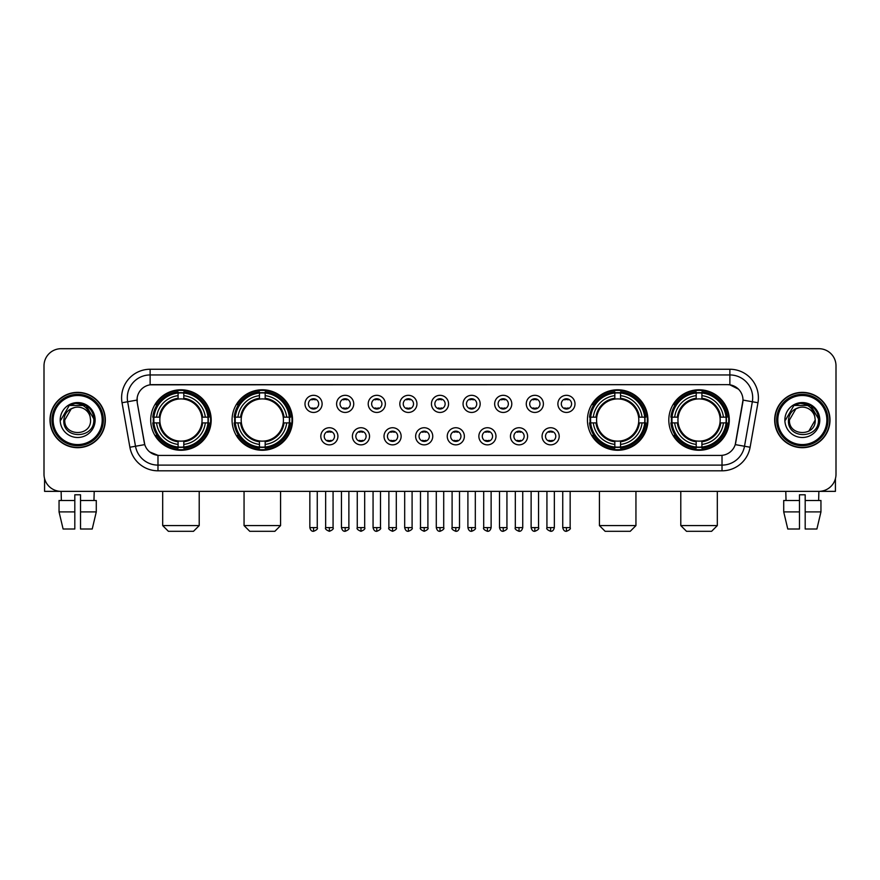 <?xml version="1.0" encoding="UTF-8"?>
<svg xmlns="http://www.w3.org/2000/svg" width="880" height="880" viewBox="0 0 880 880"><rect width="100%" height="100%" fill="white"/><g stroke="black" fill="none" stroke-linecap="round" stroke-linejoin="round"><path stroke-width="1.32" d="M232.067 420.024A30.239 30.239 0 0 0 262.317 450.274A30.239 30.239 0 0 0 292.556 420.024A30.239 30.239 0 0 0 262.317 389.785A30.239 30.239 0 0 0 232.067 420.024M587.444 420.024A30.239 30.239 0 0 0 617.683 450.274A30.239 30.239 0 0 0 647.933 420.024A30.239 30.239 0 0 0 617.683 389.785A30.239 30.239 0 0 0 587.444 420.024M668.811 420.024A30.239 30.239 0 0 0 699.05 450.274A30.239 30.239 0 0 0 729.3 420.024A30.239 30.239 0 0 0 699.05 389.785A30.239 30.239 0 0 0 668.811 420.024M150.7 420.024A30.239 30.239 0 0 0 180.95 450.274A30.239 30.239 0 0 0 211.189 420.024A30.239 30.239 0 0 0 180.95 389.785A30.239 30.239 0 0 0 150.7 420.024M337.92 436.293A8.558 8.558 0 0 1 329.362 444.851A8.558 8.558 0 0 1 320.804 436.293A8.558 8.558 0 0 1 329.362 427.735A8.558 8.558 0 0 1 337.92 436.293M324.225 436.293A5.137 5.137 0 0 0 329.362 441.43A5.137 5.137 0 0 0 334.499 436.293A5.137 5.137 0 0 0 329.362 431.156A5.137 5.137 0 0 0 324.225 436.293M369.534 436.293A8.558 8.558 0 0 1 360.976 444.851A8.558 8.558 0 0 1 352.407 436.293A8.558 8.558 0 0 1 360.976 427.735A8.558 8.558 0 0 1 369.534 436.293M355.839 436.293A5.137 5.137 0 0 0 360.976 441.43A5.137 5.137 0 0 0 366.102 436.293A5.137 5.137 0 0 0 360.976 431.156A5.137 5.137 0 0 0 355.839 436.293M401.137 436.293A8.558 8.558 0 0 1 392.579 444.851A8.558 8.558 0 0 1 384.021 436.293A8.558 8.558 0 0 1 392.579 427.735A8.558 8.558 0 0 1 401.137 436.293M387.442 436.293A5.137 5.137 0 0 0 392.579 441.43A5.137 5.137 0 0 0 397.716 436.293A5.137 5.137 0 0 0 392.579 431.156A5.137 5.137 0 0 0 387.442 436.293M432.751 436.293A8.558 8.558 0 0 1 424.193 444.851A8.558 8.558 0 0 1 415.635 436.293A8.558 8.558 0 0 1 424.193 427.735A8.558 8.558 0 0 1 432.751 436.293M419.056 436.293A5.137 5.137 0 0 0 424.193 441.43A5.137 5.137 0 0 0 429.33 436.293A5.137 5.137 0 0 0 424.193 431.156A5.137 5.137 0 0 0 419.056 436.293M464.365 436.293A8.558 8.558 0 0 1 455.807 444.851A8.558 8.558 0 0 1 447.249 436.293A8.558 8.558 0 0 1 455.807 427.735A8.558 8.558 0 0 1 464.365 436.293M450.67 436.293A5.137 5.137 0 0 0 455.807 441.43A5.137 5.137 0 0 0 460.944 436.293A5.137 5.137 0 0 0 455.807 431.156A5.137 5.137 0 0 0 450.67 436.293M495.979 436.293A8.558 8.558 0 0 1 487.421 444.851A8.558 8.558 0 0 1 478.863 436.293A8.558 8.558 0 0 1 487.421 427.735A8.558 8.558 0 0 1 495.979 436.293M482.284 436.293A5.137 5.137 0 0 0 487.421 441.43A5.137 5.137 0 0 0 492.558 436.293A5.137 5.137 0 0 0 487.421 431.156A5.137 5.137 0 0 0 482.284 436.293M527.593 436.293A8.558 8.558 0 0 1 519.024 444.851A8.558 8.558 0 0 1 510.466 436.293A8.558 8.558 0 0 1 519.024 427.735A8.558 8.558 0 0 1 527.593 436.293M513.898 436.293A5.137 5.137 0 0 0 519.024 441.43A5.137 5.137 0 0 0 524.161 436.293A5.137 5.137 0 0 0 519.024 431.156A5.137 5.137 0 0 0 513.898 436.293M559.196 436.293A8.558 8.558 0 0 1 550.638 444.851A8.558 8.558 0 0 1 542.08 436.293A8.558 8.558 0 0 1 550.638 427.735A8.558 8.558 0 0 1 559.196 436.293M545.501 436.293A5.137 5.137 0 0 0 550.638 441.43A5.137 5.137 0 0 0 555.775 436.293A5.137 5.137 0 0 0 550.638 431.156A5.137 5.137 0 0 0 545.501 436.293M322.113 403.876A8.558 8.558 0 0 1 313.555 412.445A8.558 8.558 0 0 1 304.997 403.876A8.558 8.558 0 0 1 313.555 395.318A8.558 8.558 0 0 1 322.113 403.876M308.418 403.876A5.137 5.137 0 0 0 313.555 409.013A5.137 5.137 0 0 0 318.692 403.876A5.137 5.137 0 0 0 313.555 398.75A5.137 5.137 0 0 0 308.418 403.876M353.727 403.876A8.558 8.558 0 0 1 345.169 412.445A8.558 8.558 0 0 1 336.611 403.876A8.558 8.558 0 0 1 345.169 395.318A8.558 8.558 0 0 1 353.727 403.876M340.032 403.876A5.137 5.137 0 0 0 345.169 409.013A5.137 5.137 0 0 0 350.306 403.876A5.137 5.137 0 0 0 345.169 398.75A5.137 5.137 0 0 0 340.032 403.876M385.341 403.876A8.558 8.558 0 0 1 376.772 412.445A8.558 8.558 0 0 1 368.214 403.876A8.558 8.558 0 0 1 376.772 395.318A8.558 8.558 0 0 1 385.341 403.876M371.646 403.876A5.137 5.137 0 0 0 376.772 409.013A5.137 5.137 0 0 0 381.909 403.876A5.137 5.137 0 0 0 376.772 398.75A5.137 5.137 0 0 0 371.646 403.876M416.944 403.876A8.558 8.558 0 0 1 408.386 412.445A8.558 8.558 0 0 1 399.828 403.876A8.558 8.558 0 0 1 408.386 395.318A8.558 8.558 0 0 1 416.944 403.876M403.249 403.876A5.137 5.137 0 0 0 408.386 409.013A5.137 5.137 0 0 0 413.523 403.876A5.137 5.137 0 0 0 408.386 398.75A5.137 5.137 0 0 0 403.249 403.876M448.558 403.876A8.558 8.558 0 0 1 440 412.445A8.558 8.558 0 0 1 431.442 403.876A8.558 8.558 0 0 1 440 395.318A8.558 8.558 0 0 1 448.558 403.876M434.863 403.876A5.137 5.137 0 0 0 440 409.013A5.137 5.137 0 0 0 445.137 403.876A5.137 5.137 0 0 0 440 398.75A5.137 5.137 0 0 0 434.863 403.876M480.172 403.876A8.558 8.558 0 0 1 471.614 412.445A8.558 8.558 0 0 1 463.056 403.876A8.558 8.558 0 0 1 471.614 395.318A8.558 8.558 0 0 1 480.172 403.876M466.477 403.876A5.137 5.137 0 0 0 471.614 409.013A5.137 5.137 0 0 0 476.751 403.876A5.137 5.137 0 0 0 471.614 398.75A5.137 5.137 0 0 0 466.477 403.876M511.786 403.876A8.558 8.558 0 0 1 503.228 412.445A8.558 8.558 0 0 1 494.659 403.876A8.558 8.558 0 0 1 503.228 395.318A8.558 8.558 0 0 1 511.786 403.876M498.091 403.876A5.137 5.137 0 0 0 503.228 409.013A5.137 5.137 0 0 0 508.354 403.876A5.137 5.137 0 0 0 503.228 398.75A5.137 5.137 0 0 0 498.091 403.876M543.389 403.876A8.558 8.558 0 0 1 534.831 412.445A8.558 8.558 0 0 1 526.273 403.876A8.558 8.558 0 0 1 534.831 395.318A8.558 8.558 0 0 1 543.389 403.876M529.694 403.876A5.137 5.137 0 0 0 534.831 409.013A5.137 5.137 0 0 0 539.968 403.876A5.137 5.137 0 0 0 534.831 398.75A5.137 5.137 0 0 0 529.694 403.876M575.003 403.876A8.558 8.558 0 0 1 566.445 412.445A8.558 8.558 0 0 1 557.887 403.876A8.558 8.558 0 0 1 566.445 395.318A8.558 8.558 0 0 1 575.003 403.876M561.308 403.876A5.137 5.137 0 0 0 566.445 409.013A5.137 5.137 0 0 0 571.582 403.876A5.137 5.137 0 0 0 566.445 398.75A5.137 5.137 0 0 0 561.308 403.876M129.888 447.238L122.034 402.732A28.534 28.534 0 0 1 150.128 369.248L729.872 369.248A28.534 28.534 0 0 1 757.966 402.732L750.112 447.238A28.534 28.534 0 0 1 722.018 470.811L157.982 470.811A28.534 28.534 0 0 1 129.888 447.238L135.498 446.248L127.655 401.742A22.825 22.825 0 0 1 150.128 374.946L729.872 374.946A22.825 22.825 0 0 1 752.345 401.742L744.502 446.248A22.825 22.825 0 0 1 722.018 465.102L157.982 465.102A22.825 22.825 0 0 1 135.498 446.248L144.76 444.609L137.247 402.732A15.411 15.411 0 0 1 152.416 384.648L727.584 384.648A15.411 15.411 0 0 1 742.753 402.732L735.713 442.673A15.411 15.411 0 0 1 720.544 455.411L159.456 455.411A15.411 15.411 0 0 1 144.287 442.673L137.247 402.732L137.181 397.771M153.417 422.884A27.676 27.676 0 0 1 153.417 417.175M671.528 422.884A27.676 27.676 0 0 1 671.528 417.175M590.161 422.884A27.676 27.676 0 0 1 590.161 417.175M234.784 422.884A27.676 27.676 0 0 1 234.784 417.175M49.995 420.024A27.676 27.676 0 0 0 77.671 447.7A27.676 27.676 0 0 0 105.336 420.024A27.676 27.676 0 0 0 77.671 392.359A27.676 27.676 0 0 0 49.995 420.024M774.664 420.024A27.676 27.676 0 0 0 802.329 447.7A27.676 27.676 0 0 0 830.005 420.024A27.676 27.676 0 0 0 802.329 392.359A27.676 27.676 0 0 0 774.664 420.024M150.128 369.248L150.128 384.824L727.584 384.648L729.872 384.824L738.474 389.158M720.544 455.411L159.456 455.411M157.982 470.811L157.982 455.334L149.754 451.968M757.966 402.732L742.995 400.092L735.24 444.609L750.112 447.238M836 365.816A17.116 17.116 0 0 0 818.884 348.7L61.116 348.7A17.116 17.116 0 0 0 44 365.816L44 474.232A17.116 17.116 0 0 0 61.116 491.359L818.884 491.359A17.116 17.116 0 0 0 836 474.232L836 365.816L836 474.232M44 365.816L44 474.232M818.884 348.7L61.116 348.7M61.369 500.489L61.116 491.359L818.884 491.359L818.631 500.489M44.572 478.621L44.572 491.359L110.759 491.359M59.048 500.489L59.048 511.896L63.107 529.012L59.048 511.896L59.048 500.489L74.811 500.489L74.811 494.78L80.52 494.78L80.52 500.489L96.283 500.489L96.283 511.896L92.224 529.012L96.283 511.896L80.52 511.896L80.52 500.489L80.52 529.012L92.224 529.012M94.215 491.359L93.962 500.489M74.811 500.489L74.811 529.012L63.107 529.012M59.048 511.896L74.811 511.896M102.201 420.024A24.541 24.541 0 0 0 77.671 395.494A24.541 24.541 0 0 0 53.13 420.024A24.541 24.541 0 0 0 77.671 444.565A24.541 24.541 0 0 0 102.201 420.024M103.345 420.024A25.674 25.674 0 0 0 77.671 394.35A25.674 25.674 0 0 0 51.986 420.024A25.674 25.674 0 0 0 77.671 445.709A25.674 25.674 0 0 0 103.345 420.024M105.05 420.024A27.39 27.39 0 0 0 77.671 392.645A27.39 27.39 0 0 0 50.281 420.024A27.39 27.39 0 0 0 77.671 447.414A27.39 27.39 0 0 0 105.05 420.024M90.101 416.603L90.563 420.024C91.355 436.667 63.976 436.667 64.768 420.024L71.214 408.859L74.47 407.539C68.079 409.277 64.526 413.435 63.811 420.024C62.436 439.648 94.391 439.142 93.808 420.024C93.907 414.612 91.894 410.135 87.78 406.593C84.04 403.865 79.871 402.787 75.295 403.381C83.732 404.041 88.66 408.452 90.101 416.603L90.563 420.024C91.355 436.667 63.976 436.667 64.768 420.024L71.214 408.859L74.47 407.539L71.214 408.859L64.768 420.024L71.214 408.859L74.47 407.539L71.214 408.859L64.768 420.024L71.214 408.859L74.47 407.539L71.214 408.859L64.768 420.024L71.214 408.859L74.47 407.539A12.892 12.892 0 0 1 90.101 416.603L90.563 420.024C91.355 436.667 63.976 436.667 64.768 420.024C63.976 436.667 91.355 436.667 90.563 420.024C91.355 436.667 63.976 436.667 64.768 420.024C63.976 436.667 91.355 436.667 90.563 420.024C91.355 436.667 63.976 436.667 64.768 420.024M60.203 420.024A17.457 17.457 0 0 0 77.671 437.492A17.457 17.457 0 0 0 95.128 420.024A17.457 17.457 0 0 0 77.671 402.567A17.457 17.457 0 0 0 60.203 420.024M75.295 403.381L69.256 405.46L60.852 420.024L69.256 405.46L86.075 405.46L94.479 420.024L86.075 405.46L69.256 405.46L60.852 420.024L69.256 405.46L86.075 405.46L94.479 420.024L86.075 405.46L69.256 405.46L60.852 420.024L69.256 405.46L86.075 405.46L94.479 420.024M193.501 531.3L168.388 531.3L162.69 525.591L199.21 525.591L193.501 531.3M183.799 447.04L183.799 448.184A28.303 28.303 0 0 0 209.099 422.884L207.955 422.884A27.159 27.159 0 0 1 183.799 447.04L183.799 444.4A24.541 24.541 0 0 0 205.315 422.884L201.861 422.884A21.109 21.109 0 0 0 183.799 399.113L183.799 393.019A27.159 27.159 0 0 1 207.955 417.175L209.099 417.175A28.303 28.303 0 0 0 183.799 391.875L183.799 393.019M153.934 422.884L152.79 422.884A28.303 28.303 0 0 0 178.09 448.184L178.09 447.04A27.159 27.159 0 0 1 153.934 422.884L156.574 422.884A24.541 24.541 0 0 0 178.09 444.4L178.09 440.946A21.109 21.109 0 0 0 201.861 422.884L202.708 422.884A21.945 21.945 0 0 1 183.799 441.793L183.799 444.4M178.09 393.019L178.09 391.875A28.303 28.303 0 0 0 152.79 417.175L153.934 417.175A27.159 27.159 0 0 1 178.09 393.019L178.09 395.659A24.541 24.541 0 0 0 156.574 417.175L160.028 417.175A21.109 21.109 0 0 0 178.09 440.946L178.09 441.793A21.945 21.945 0 0 1 159.181 422.884L156.574 422.884M153.989 422.884A27.104 27.104 0 0 1 153.989 417.175M183.799 393.074A27.104 27.104 0 0 0 178.09 393.074M207.9 417.175A27.104 27.104 0 0 1 207.9 422.884M207.955 417.175L205.315 417.175A24.541 24.541 0 0 0 183.799 395.659M205.315 422.884L207.955 422.884M178.09 444.4L178.09 447.04M201.861 417.175L205.315 417.175M183.799 440.979L183.799 441.793M178.09 440.946A21.109 21.109 0 0 1 160.028 422.884L159.181 422.884M183.799 446.985A27.104 27.104 0 0 1 178.09 446.985M156.574 417.175L153.934 417.175M178.09 399.069L178.09 395.659M183.799 399.113A21.109 21.109 0 0 0 160.028 417.175L159.181 417.175A21.945 21.945 0 0 1 178.09 398.266M183.799 399.08L183.799 398.266A21.945 21.945 0 0 1 202.708 417.175M157.201 404.624L155.584 404.624A29.667 29.667 0 0 1 210.617 420.024A29.667 29.667 0 0 1 155.584 435.435L157.201 435.435M274.868 531.3L249.755 531.3L244.057 525.591L280.577 525.591L274.868 531.3M265.166 447.04L265.166 448.184A28.303 28.303 0 0 0 290.466 422.884L289.322 422.884A27.159 27.159 0 0 1 265.166 447.04L265.166 444.4A24.541 24.541 0 0 0 286.682 422.884L283.228 422.884A21.109 21.109 0 0 0 265.166 399.113L265.166 393.019A27.159 27.159 0 0 1 289.322 417.175L290.466 417.175A28.303 28.303 0 0 0 265.166 391.875L265.166 393.019M235.301 422.884L234.157 422.884A28.303 28.303 0 0 0 259.457 448.184L259.457 447.04A27.159 27.159 0 0 1 235.301 422.884L237.941 422.884A24.541 24.541 0 0 0 259.457 444.4L259.457 440.946A21.109 21.109 0 0 0 283.228 422.884L284.075 422.884A21.945 21.945 0 0 1 265.166 441.793L265.166 444.4M259.457 393.019L259.457 391.875A28.303 28.303 0 0 0 234.157 417.175L235.301 417.175A27.159 27.159 0 0 1 259.457 393.019L259.457 395.659A24.541 24.541 0 0 0 237.941 417.175L241.395 417.175A21.109 21.109 0 0 0 259.457 440.946L259.457 441.793A21.945 21.945 0 0 1 240.548 422.884L237.941 422.884M235.356 422.884A27.104 27.104 0 0 1 235.356 417.175M265.166 393.074A27.104 27.104 0 0 0 259.457 393.074M289.267 417.175A27.104 27.104 0 0 1 289.267 422.884M289.322 417.175L286.682 417.175A24.541 24.541 0 0 0 265.166 395.659M286.682 422.884L289.322 422.884M259.457 444.4L259.457 447.04M283.228 417.175L286.682 417.175M265.166 440.979L265.166 441.793M259.457 440.946A21.109 21.109 0 0 1 241.395 422.884L240.548 422.884M265.166 446.985A27.104 27.104 0 0 1 259.457 446.985M237.941 417.175L235.301 417.175M259.457 399.069L259.457 395.659M265.166 399.113A21.109 21.109 0 0 0 241.395 417.175L240.548 417.175A21.945 21.945 0 0 1 259.457 398.266M265.166 399.08L265.166 398.266A21.945 21.945 0 0 1 284.075 417.175M238.568 404.624L236.951 404.624A29.667 29.667 0 0 1 291.984 420.024A29.667 29.667 0 0 1 236.951 435.435L238.568 435.435M630.245 531.3L605.132 531.3L599.423 525.591L635.943 525.591L630.245 531.3M620.543 447.04L620.543 448.184A28.303 28.303 0 0 0 645.843 422.884L644.699 422.884A27.159 27.159 0 0 1 620.543 447.04L620.543 444.4A24.541 24.541 0 0 0 642.059 422.884L638.605 422.884A21.109 21.109 0 0 0 620.543 399.113L620.543 393.019A27.159 27.159 0 0 1 644.699 417.175L645.843 417.175A28.303 28.303 0 0 0 620.543 391.875L620.543 393.019M590.678 422.884L589.534 422.884A28.303 28.303 0 0 0 614.834 448.184L614.834 447.04A27.159 27.159 0 0 1 590.678 422.884L593.318 422.884A24.541 24.541 0 0 0 614.834 444.4L614.834 440.946A21.109 21.109 0 0 0 638.605 422.884L639.452 422.884A21.945 21.945 0 0 1 620.543 441.793L620.543 444.4M614.834 393.019L614.834 391.875A28.303 28.303 0 0 0 589.534 417.175L590.678 417.175A27.159 27.159 0 0 1 614.834 393.019L614.834 395.659A24.541 24.541 0 0 0 593.318 417.175L596.772 417.175A21.109 21.109 0 0 0 614.834 440.946L614.834 441.793A21.945 21.945 0 0 1 595.925 422.884L593.318 422.884M590.733 422.884A27.104 27.104 0 0 1 590.733 417.175M620.543 393.074A27.104 27.104 0 0 0 614.834 393.074M644.644 417.175A27.104 27.104 0 0 1 644.644 422.884M644.699 417.175L642.059 417.175A24.541 24.541 0 0 0 620.543 395.659M642.059 422.884L644.699 422.884M614.834 444.4L614.834 447.04M638.605 417.175L642.059 417.175M620.543 440.979L620.543 441.793M614.834 440.946A21.109 21.109 0 0 1 596.772 422.884L595.925 422.884M620.543 446.985A27.104 27.104 0 0 1 614.834 446.985M593.318 417.175L590.678 417.175M614.834 399.069L614.834 395.659M620.543 399.113A21.109 21.109 0 0 0 596.772 417.175L595.925 417.175A21.945 21.945 0 0 1 614.834 398.266M620.543 399.08L620.543 398.266A21.945 21.945 0 0 1 639.452 417.175M593.945 404.624L592.328 404.624A29.667 29.667 0 0 1 647.361 420.024A29.667 29.667 0 0 1 592.328 435.435L593.945 435.435M711.612 531.3L686.499 531.3L680.79 525.591L717.31 525.591L711.612 531.3M701.91 447.04L701.91 448.184A28.303 28.303 0 0 0 727.21 422.884L726.066 422.884A27.159 27.159 0 0 1 701.91 447.04L701.91 444.4A24.541 24.541 0 0 0 723.426 422.884L719.972 422.884A21.109 21.109 0 0 0 701.91 399.113L701.91 393.019A27.159 27.159 0 0 1 726.066 417.175L727.21 417.175A28.303 28.303 0 0 0 701.91 391.875L701.91 393.019M672.045 422.884L670.901 422.884A28.303 28.303 0 0 0 696.201 448.184L696.201 447.04A27.159 27.159 0 0 1 672.045 422.884L674.685 422.884A24.541 24.541 0 0 0 696.201 444.4L696.201 440.946A21.109 21.109 0 0 0 719.972 422.884L720.819 422.884A21.945 21.945 0 0 1 701.91 441.793L701.91 444.4M696.201 393.019L696.201 391.875A28.303 28.303 0 0 0 670.901 417.175L672.045 417.175A27.159 27.159 0 0 1 696.201 393.019L696.201 395.659A24.541 24.541 0 0 0 674.685 417.175L678.139 417.175A21.109 21.109 0 0 0 696.201 440.946L696.201 441.793A21.945 21.945 0 0 1 677.292 422.884L674.685 422.884M672.1 422.884A27.104 27.104 0 0 1 672.1 417.175M701.91 393.074A27.104 27.104 0 0 0 696.201 393.074M726.011 417.175A27.104 27.104 0 0 1 726.011 422.884M726.066 417.175L723.426 417.175A24.541 24.541 0 0 0 701.91 395.659M723.426 422.884L726.066 422.884M696.201 444.4L696.201 447.04M719.972 417.175L723.426 417.175M701.91 440.979L701.91 441.793M696.201 440.946A21.109 21.109 0 0 1 678.139 422.884L677.292 422.884M701.91 446.985A27.104 27.104 0 0 1 696.201 446.985M674.685 417.175L672.045 417.175M696.201 399.069L696.201 395.659M701.91 399.113A21.109 21.109 0 0 0 678.139 417.175L677.292 417.175A21.945 21.945 0 0 1 696.201 398.266M701.91 399.08L701.91 398.266A21.945 21.945 0 0 1 720.819 417.175M675.312 404.624L673.695 404.624A29.667 29.667 0 0 1 728.728 420.024A29.667 29.667 0 0 1 673.695 435.435L675.312 435.435M311.839 408.727L311.839 407.913A4.378 4.378 0 0 0 315.271 407.913L315.271 408.727M315.271 399.036L315.271 399.85A4.378 4.378 0 0 0 311.839 399.85L311.839 399.036M343.453 408.727L343.453 407.913A4.378 4.378 0 0 0 346.874 407.913L346.874 408.727M346.874 399.036L346.874 399.85A4.378 4.378 0 0 0 343.453 399.85L343.453 399.036M375.067 408.727L375.067 407.913A4.378 4.378 0 0 0 378.488 407.913L378.488 408.727M378.488 399.036L378.488 399.85A4.378 4.378 0 0 0 375.067 399.85L375.067 399.036M406.681 408.727L406.681 407.913A4.378 4.378 0 0 0 410.102 407.913L410.102 408.727M410.102 399.036L410.102 399.85A4.378 4.378 0 0 0 406.681 399.85L406.681 399.036M438.284 408.727L438.284 407.913A4.378 4.378 0 0 0 441.716 407.913L441.716 408.727M441.716 399.036L441.716 399.85A4.378 4.378 0 0 0 438.284 399.85L438.284 399.036M469.898 408.727L469.898 407.913A4.378 4.378 0 0 0 473.319 407.913L473.319 408.727M473.319 399.036L473.319 399.85A4.378 4.378 0 0 0 469.898 399.85L469.898 399.036M501.512 408.727L501.512 407.913A4.378 4.378 0 0 0 504.933 407.913L504.933 408.727M504.933 399.036L504.933 399.85A4.378 4.378 0 0 0 501.512 399.85L501.512 399.036M533.126 408.727L533.126 407.913A4.378 4.378 0 0 0 536.547 407.913L536.547 408.727M536.547 399.036L536.547 399.85A4.378 4.378 0 0 0 533.126 399.85L533.126 399.036M564.729 408.727L564.729 407.913A4.378 4.378 0 0 0 568.161 407.913L568.161 408.727M568.161 399.036L568.161 399.85A4.378 4.378 0 0 0 564.729 399.85L564.729 399.036M327.646 441.133L327.646 440.319A4.378 4.378 0 0 0 331.067 440.319L331.067 441.133M331.067 431.453L331.067 432.267A4.378 4.378 0 0 0 327.646 432.267L327.646 431.453M359.26 441.133L359.26 440.319A4.378 4.378 0 0 0 362.681 440.319L362.681 441.133M362.681 431.453L362.681 432.267A4.378 4.378 0 0 0 359.26 432.267L359.26 431.453M390.874 441.133L390.874 440.319A4.378 4.378 0 0 0 394.295 440.319L394.295 441.133M394.295 431.453L394.295 432.267A4.378 4.378 0 0 0 390.874 432.267L390.874 431.453M422.477 441.133L422.477 440.319A4.378 4.378 0 0 0 425.909 440.319L425.909 441.133M425.909 431.453L425.909 432.267A4.378 4.378 0 0 0 422.477 432.267L422.477 431.453M454.091 441.133L454.091 440.319A4.378 4.378 0 0 0 457.523 440.319L457.523 441.133M457.523 431.453L457.523 432.267A4.378 4.378 0 0 0 454.091 432.267L454.091 431.453M485.705 441.133L485.705 440.319A4.378 4.378 0 0 0 489.126 440.319L489.126 441.133M489.126 431.453L489.126 432.267A4.378 4.378 0 0 0 485.705 432.267L485.705 431.453M517.319 441.133L517.319 440.319A4.378 4.378 0 0 0 520.74 440.319L520.74 441.133M520.74 431.453L520.74 432.267A4.378 4.378 0 0 0 517.319 432.267L517.319 431.453M548.933 441.133L548.933 440.319A4.378 4.378 0 0 0 552.354 440.319L552.354 441.133M552.354 431.453L552.354 432.267A4.378 4.378 0 0 0 548.933 432.267L548.933 431.453M835.428 478.621L835.428 491.359L769.241 491.359M799.48 500.489L799.48 511.896L783.717 511.896L787.776 529.012L783.717 511.896L783.717 500.489L799.48 500.489L799.48 494.78L805.189 494.78L805.189 500.489L820.952 500.489L820.952 511.896L816.893 529.012L820.952 511.896L805.189 511.896L805.189 500.489M799.48 511.896L799.48 529.012L787.776 529.012M816.893 529.012L805.189 529.012L805.189 511.896M785.785 491.359L786.038 500.489M826.87 420.024A24.541 24.541 0 0 0 802.329 395.494A24.541 24.541 0 0 0 777.799 420.024A24.541 24.541 0 0 0 802.329 444.565A24.541 24.541 0 0 0 826.87 420.024M828.014 420.024A25.674 25.674 0 0 0 802.329 394.35A25.674 25.674 0 0 0 776.655 420.024A25.674 25.674 0 0 0 802.329 445.709A25.674 25.674 0 0 0 828.014 420.024M829.719 420.024A27.39 27.39 0 0 0 802.329 392.645A27.39 27.39 0 0 0 774.95 420.024A27.39 27.39 0 0 0 802.329 447.414A27.39 27.39 0 0 0 829.719 420.024M814.77 416.603L815.232 420.024L814.77 416.603L815.232 420.024L814.77 416.603L815.232 420.024L814.77 416.603L815.232 420.024L814.77 416.603L815.232 420.024L808.786 431.2L815.232 420.024C816.024 436.667 788.645 436.667 789.437 420.024L795.883 408.859L799.139 407.539C792.748 409.277 789.195 413.435 788.48 420.024C787.105 439.648 819.06 439.142 818.477 420.024C818.576 414.612 816.563 410.135 812.449 406.593C808.709 403.865 804.54 402.787 799.964 403.381C808.401 404.041 813.329 408.452 814.77 416.603L815.232 420.024L808.786 431.2L815.232 420.024C816.024 436.667 788.645 436.667 789.437 420.024L795.883 408.859L799.139 407.539L795.883 408.859L789.437 420.024L795.883 408.859L799.139 407.539L795.883 408.859L789.437 420.024L795.883 408.859L799.139 407.539L795.883 408.859L789.437 420.024L795.883 408.859L799.139 407.539L795.883 408.859L789.437 420.024L795.883 408.859L799.139 407.539A12.892 12.892 0 0 1 814.77 416.603L815.232 420.024C816.024 436.667 788.645 436.667 789.437 420.024C788.645 436.667 816.024 436.667 815.232 420.024C816.024 436.667 788.645 436.667 789.437 420.024M784.872 420.024A17.457 17.457 0 0 0 802.329 437.492A17.457 17.457 0 0 0 819.797 420.024A17.457 17.457 0 0 0 802.329 402.567A17.457 17.457 0 0 0 784.872 420.024M785.521 420.024L793.925 405.46L810.744 405.46L819.148 420.024L810.744 405.46L793.925 405.46L785.521 420.024L793.925 405.46L810.744 405.46L819.148 420.024L810.744 405.46L793.925 405.46L785.521 420.024L793.925 405.46L810.744 405.46L819.148 420.024L810.744 405.46L793.925 405.46L785.521 420.024L793.925 405.46L810.744 405.46L819.148 420.024L810.744 405.46L793.925 405.46L785.521 420.024L793.925 405.46L799.964 403.381L793.925 405.46L785.521 420.024L793.925 405.46L799.964 403.381L793.925 405.46L785.521 420.024L793.925 405.46L810.744 405.46L819.148 420.024L810.744 405.46M729.872 369.248L729.872 384.824M122.034 402.732L127.655 401.742A22.825 22.825 0 0 1 127.303 397.771M127.655 401.742L137.005 400.092M722.018 455.334L722.018 470.811M183.799 440.946A21.109 21.109 0 0 0 201.861 422.884M178.09 447.238A27.357 27.357 0 0 0 183.799 447.238M208.153 422.884A27.357 27.357 0 0 0 208.153 417.175M183.799 392.821A27.357 27.357 0 0 0 178.09 392.821M265.166 440.946A21.109 21.109 0 0 0 283.228 422.884M259.457 447.238A27.357 27.357 0 0 0 265.166 447.238M289.52 422.884A27.357 27.357 0 0 0 289.52 417.175M265.166 392.821A27.357 27.357 0 0 0 259.457 392.821M620.543 440.946A21.109 21.109 0 0 0 638.605 422.884M614.834 447.238A27.357 27.357 0 0 0 620.543 447.238M644.897 422.884A27.357 27.357 0 0 0 644.897 417.175M620.543 392.821A27.357 27.357 0 0 0 614.834 392.821M701.91 440.946A21.109 21.109 0 0 0 719.972 422.884M696.201 447.238A27.357 27.357 0 0 0 701.91 447.238M726.264 422.884A27.357 27.357 0 0 0 726.264 417.175M701.91 392.821A27.357 27.357 0 0 0 696.201 392.821M313.555 527.593L309.848 527.593C310.497 530.233 311.729 531.465 313.555 531.3L313.555 527.593L317.262 527.593L317.262 491.359M345.169 527.593L341.451 527.593C342.1 530.233 343.343 531.465 345.169 531.3L345.169 527.593L348.876 527.593L348.876 491.359M376.772 527.593L373.065 527.593C373.714 530.233 374.957 531.465 376.772 531.3L376.772 527.593L380.49 527.593L380.49 491.359M408.386 527.593L404.679 527.593C405.328 530.233 406.56 531.465 408.386 531.3L408.386 527.593L412.093 527.593L412.093 491.359M440 527.593L436.293 527.593C436.942 530.233 438.174 531.465 440 531.3L440 527.593L443.707 527.593L443.707 491.359M471.614 527.593L467.907 527.593C468.545 530.233 469.788 531.465 471.614 531.3L471.614 527.593L475.321 527.593L475.321 491.359M503.228 527.593L499.51 527.593C500.159 530.233 501.402 531.465 503.228 531.3L503.228 527.593L506.935 527.593L506.935 491.359M534.831 527.593L531.124 527.593C531.773 530.233 533.005 531.465 534.831 531.3L534.831 527.593L538.549 527.593L538.549 491.359M566.445 527.593L562.738 527.593C563.387 530.233 564.619 531.465 566.445 531.3L566.445 527.593L570.152 527.593L570.152 491.359M329.362 527.593L325.655 527.593C324.896 528.77 326.139 530.013 329.362 531.3L329.362 527.593L333.069 527.593L333.069 491.359M360.976 527.593L357.258 527.593C356.51 528.77 357.742 530.013 360.976 531.3L360.976 527.593L364.683 527.593L364.683 491.359M392.579 527.593L388.872 527.593C388.124 528.77 389.356 530.013 392.579 531.3L392.579 527.593L396.297 527.593L396.297 491.359M424.193 527.593L420.486 527.593C419.738 528.77 420.97 530.013 424.193 531.3L424.193 527.593L427.9 527.593L427.9 491.359M455.807 527.593L452.1 527.593C451.341 528.77 452.584 530.013 455.807 531.3L455.807 527.593L459.514 527.593L459.514 491.359M487.421 527.593L483.703 527.593C482.955 528.77 484.187 530.013 487.421 531.3L487.421 527.593L491.128 527.593L491.128 491.359M519.024 527.593L515.317 527.593C514.569 528.77 515.801 530.013 519.024 531.3L519.024 527.593L522.742 527.593L522.742 491.359M550.638 527.593L546.931 527.593C546.183 528.77 547.415 530.013 550.638 531.3L550.638 527.593L554.345 527.593L554.345 491.359M199.21 491.359L199.21 525.591M162.69 491.359L162.69 525.591M280.577 491.359L280.577 525.591M244.057 491.359L244.057 525.591M635.943 491.359L635.943 525.591M599.423 491.359L599.423 525.591M717.31 491.359L717.31 525.591M680.79 491.359L680.79 525.591M309.848 527.593L309.848 491.359M317.262 527.593C318.01 528.77 316.778 530.013 313.555 531.3M341.451 527.593L341.451 491.359M348.876 527.593C349.624 528.77 348.392 530.013 345.169 531.3M373.065 527.593L373.065 491.359M380.49 527.593C381.238 528.77 380.006 530.013 376.772 531.3M404.679 527.593L404.679 491.359M412.093 527.593C412.852 528.77 411.609 530.013 408.386 531.3M436.293 527.593L436.293 491.359M443.707 527.593C444.466 528.77 443.223 530.013 440 531.3M467.907 527.593L467.907 491.359M475.321 527.593C476.069 528.77 474.837 530.013 471.614 531.3M499.51 527.593L499.51 491.359M506.935 527.593C507.683 528.77 506.451 530.013 503.228 531.3M531.124 527.593L531.124 491.359M538.549 527.593C539.297 528.77 538.065 530.013 534.831 531.3M562.738 527.593L562.738 491.359M570.152 527.593C570.911 528.77 569.668 530.013 566.445 531.3M325.655 527.593L325.655 491.359M333.069 527.593C333.817 528.77 332.585 530.013 329.362 531.3M357.258 527.593L357.258 491.359M364.683 527.593C365.431 528.77 364.199 530.013 360.976 531.3M388.872 527.593L388.872 491.359M396.297 527.593C397.045 528.77 395.813 530.013 392.579 531.3M420.486 527.593L420.486 491.359M427.9 527.593C428.659 528.77 427.416 530.013 424.193 531.3M452.1 527.593L452.1 491.359M459.514 527.593C458.865 530.233 457.633 531.465 455.807 531.3M483.703 527.593L483.703 491.359M491.128 527.593C490.479 530.233 489.247 531.465 487.421 531.3M515.317 527.593L515.317 491.359M522.742 527.593C522.093 530.233 520.85 531.465 519.024 531.3M546.931 527.593L546.931 491.359M554.345 527.593C553.707 530.233 552.464 531.465 550.638 531.3"/></g></svg>
